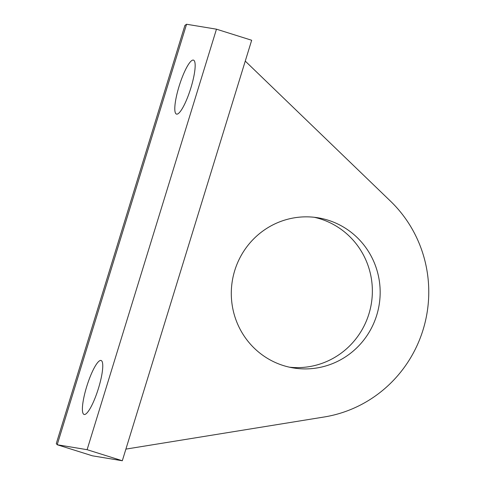 <?xml version="1.0" encoding="UTF-8"?>
<svg xmlns="http://www.w3.org/2000/svg" width="485" height="485" viewBox="0 0 485 485"><rect width="100%" height="100%" fill="white"/><g stroke="black" fill="none" stroke-linecap="round" stroke-linejoin="round"><path stroke-width="0.73" d="M100.898 360.434A28.294 5.875 107.5 0 1 101.068 360.476A28.294 5.875 107.5 0 1 98.309 388.831A28.294 5.875 107.5 0 1 84.263 414.499A28.294 5.875 107.5 0 1 84.093 414.457A28.294 5.875 107.5 0 1 86.851 386.102A28.294 5.875 107.5 0 1 100.898 360.434M193.297 60.079A28.294 5.875 107.5 0 1 193.466 60.122A28.294 5.875 107.5 0 1 190.708 88.476A28.294 5.875 107.5 0 1 176.667 114.145A28.294 5.875 107.5 0 1 176.498 114.102A28.294 5.875 107.5 0 1 179.25 85.748A28.294 5.875 107.5 0 1 193.297 60.079M289.46 367.187A76.078 74.387 99.4 0 0 371.328 303.701A76.078 74.387 99.4 0 0 314.207 217.274M283.373 365.563A76.078 74.387 -80.6 0 1 233.364 275.619A76.078 74.387 -80.6 0 1 318.124 217.813A76.078 74.387 -80.6 0 1 379.131 304.992A76.078 74.387 -80.6 0 1 293.34 367.939A76.078 74.387 -80.6 0 1 283.373 365.563M184.937 25.39L186.555 24.25L216.468 29.185L87.106 449.686L57.194 444.745L56.296 443.539L184.918 25.384M216.468 29.185L251.673 40.255L122.311 460.75L87.106 449.686M186.555 24.25L57.194 444.745L92.399 455.815L122.311 460.75M245.258 61.098L390.534 201.196A125.748 122.96 -80.6 0 1 423.084 329.764A125.748 122.96 -80.6 0 1 324.144 416.997L125.888 449.11"/></g></svg>
